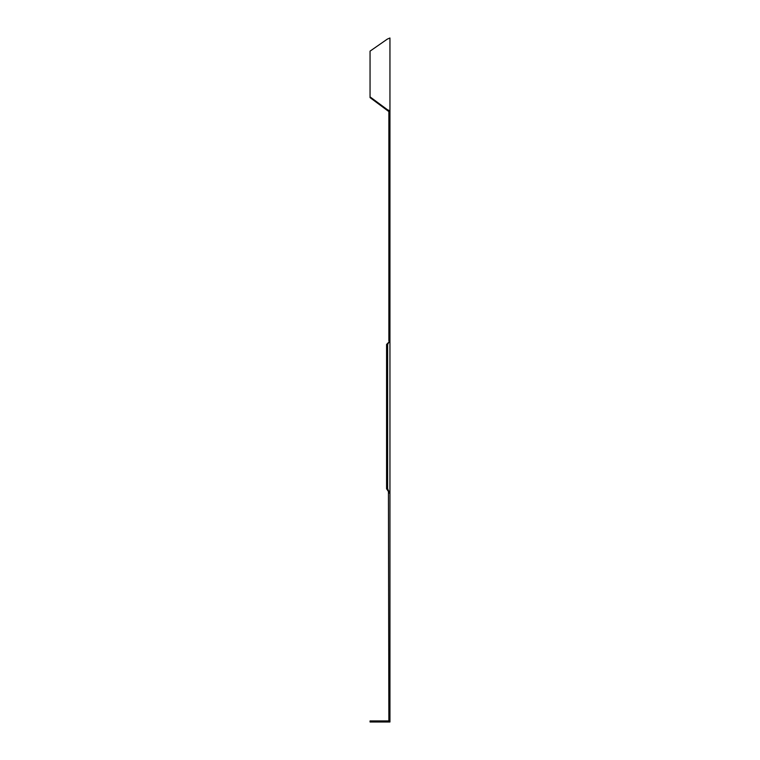 <?xml version="1.0" encoding="UTF-8"?>
<svg xmlns="http://www.w3.org/2000/svg" width="760" height="760" viewBox="0 0 760 760"><rect width="100%" height="100%" fill="white"/><g stroke="black" fill="none" stroke-linecap="round" stroke-linejoin="round"><path stroke-width="1.14" d="M388.873 492.223L386.574 488.756L389.187 491.34L388.426 491.34L388.873 720.926L387.344 720.926L387.344 722L389.947 722L389.947 719.397L388.873 719.397M387.344 110.418L387.344 109.668L370.053 96.871L370.053 97.622L388.873 111.587L388.873 341.002M388.873 340.128L389.947 340.128L389.947 341.002L386.574 344.47L388.094 343.587L387.647 344.536M370.053 96.871L370.053 51.138L387.344 39.102L389.947 38L389.947 110.846L387.344 109.668M387.344 720.926L370.053 720.926L370.053 722L387.344 722M388.873 113.829L389.947 113.829L389.947 110.846M389.947 113.829L389.947 340.128M388.873 493.097L389.947 493.097L389.947 719.397M389.947 493.097L389.947 341.002M389.187 491.34L389.947 492.223M389.187 341.886L388.094 343.587M387.647 488.689L388.094 489.639M387.647 344.47L387.647 345.353L386.574 345.353L386.574 370.719L387.647 370.719L387.647 488.756M387.647 487.872L386.574 487.872L386.574 488.756M386.574 345.353L386.574 344.47M386.574 370.719L386.574 462.507L387.647 462.507M386.574 462.507L386.574 487.872M387.647 345.353L387.647 370.719"/></g></svg>
